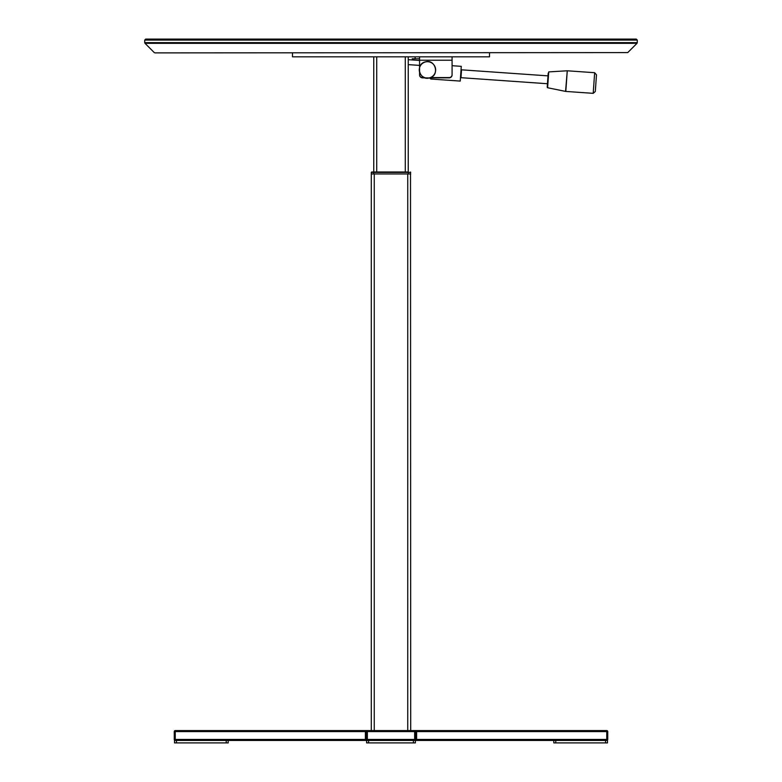 <?xml version="1.0" encoding="UTF-8"?>
<svg xmlns="http://www.w3.org/2000/svg" width="782" height="782" viewBox="0 0 782 782"><rect width="100%" height="100%" fill="white"/><g stroke="black" fill="none" stroke-linecap="round" stroke-linejoin="round"><path stroke-width="1.17" d="M410.511 172.05L410.706 730.583M374.255 730.583L374.255 173.966L407.745 173.966L407.745 730.583M410.706 172.392L371.294 172.392L371.294 730.583M373.757 56.832L373.757 172.001L408.243 172.001L408.243 56.832M371.294 173.966L410.706 173.966M292.488 52.893L292.488 56.832L489.512 56.832L489.512 52.893M174.269 739.449A0.987 0.987 0 0 0 175.246 740.437A0.987 0.987 0 0 1 174.269 739.449L174.269 731.571L174.269 739.449L365.389 739.449L365.389 730.583L414.646 730.583A0.987 0.987 0 0 1 415.633 731.571L415.633 739.449A0.987 0.987 0 0 1 414.646 740.437L414.646 739.449L415.633 739.449A0.987 0.987 0 0 1 414.646 740.437A0.987 0.987 0 0 0 415.633 739.449A0.987 0.987 0 0 1 414.646 740.437M174.269 731.571L175.246 731.571L175.246 730.583A0.987 0.987 0 0 0 174.269 731.571A0.987 0.987 0 0 1 175.246 730.583L367.354 730.583A0.987 0.987 0 0 0 366.367 731.571A0.987 0.987 0 0 1 367.354 730.583L367.354 739.449L414.646 739.449L414.646 731.571L415.633 731.571M174.513 740.437L174.513 742.9L174.513 740.437L366.621 740.437L365.389 740.437L365.389 739.449M175.246 740.437L175.246 731.571L365.389 731.571M367.354 740.437A0.987 0.987 0 0 1 366.367 739.449L367.354 739.449L367.354 740.437A0.987 0.987 0 0 1 366.367 739.449A0.987 0.987 0 0 0 367.354 740.437A0.987 0.987 0 0 1 366.367 739.449L366.367 731.571L414.646 731.571L414.646 730.583L416.611 730.583L414.646 730.583M416.611 739.449L606.754 739.449L606.754 730.583A0.987 0.987 0 0 1 607.731 731.571A0.987 0.987 0 0 0 606.754 730.583L416.611 730.583L416.611 740.437L415.379 740.437L607.487 740.437L607.487 742.9L605.522 742.9L605.522 740.437M416.611 731.571L607.731 731.571L607.731 739.449L606.754 739.449L606.754 740.437A0.987 0.987 0 0 0 607.731 739.449A0.987 0.987 0 0 1 606.754 740.437M228.197 742.9L228.197 740.437L228.197 742.9L226.233 742.9L226.233 740.437L228.197 740.437M176.478 740.437L176.478 742.9L226.233 742.9M176.478 742.9L174.513 742.9M555.767 742.9L553.803 742.9L553.803 740.437L555.767 740.437L555.767 742.9L605.522 742.9M413.414 740.437L415.379 740.437L415.379 742.9L413.414 742.9L413.414 740.437L368.586 740.437L368.586 742.9L413.414 742.9M368.586 742.9L366.621 742.9L366.621 740.437L368.586 740.437M391 39.1L636.304 39.1L637.291 40.087L144.709 40.087L145.696 39.1L391 39.1M627.731 52.599L154.973 52.893L627.731 52.599L636.998 43.333L145.002 43.333L144.709 42.629L637.291 42.629L636.998 43.333M419.572 58.806L412.182 58.806L415.134 58.806L415.134 56.832M452.084 56.832L452.084 74.916A2.952 2.923 180 0 1 449.122 77.848L429.777 77.848M452.084 74.916L452.084 74.642A2.952 2.923 180 0 1 449.122 77.574L430.559 77.574M432.123 79.119A5.914 5.914 0 0 1 429.426 77.946L422.524 77.848A2.952 2.923 180 0 1 419.572 74.916L419.572 56.832M424.343 77.574L422.524 77.574A2.952 2.923 180 0 1 419.572 74.642M408.243 64.613L419.572 65.405M408.243 59.676L419.572 60.468M452.084 65.698L461.272 66.343L460.246 81.084L430.765 79.021L430.843 77.848M435.388 67.878A8.191 8.191 0 0 0 425.428 61.964A8.191 8.191 0 0 0 419.514 71.924A8.191 8.191 0 0 0 429.474 77.848A8.191 8.191 0 0 0 435.388 67.878M595.376 90.614L596.48 74.808L595.376 90.614M548.202 73.166L547.214 87.232L548.202 73.166M460.989 77.594L461.527 69.823L548.016 75.864M373.757 172.001L371.694 172.001L373.757 172.001M408.243 173.966L408.243 172.001M373.757 173.966L373.757 172.392L371.694 172.001M376.719 56.832L376.719 172.001M405.281 56.832L405.281 172.001M452.084 60.224L419.572 60.224M594.652 72.706L567.263 70.791L565.816 91.435L593.206 93.341L594.652 72.706L596.48 74.808M566.999 70.791L548.72 71.905L547.605 87.74L565.562 91.396L567.263 70.791M637.291 40.087L637.291 42.629M144.709 40.087L144.709 42.629M154.269 52.599L145.002 43.333M425.408 61.886C435.623 58.748 439.963 75.786 429.494 77.926C419.279 81.054 414.939 64.026 425.408 61.886M547.605 87.74L547.214 87.232M593.206 93.341L595.307 91.514M547.459 83.733L460.979 77.682"/></g></svg>

